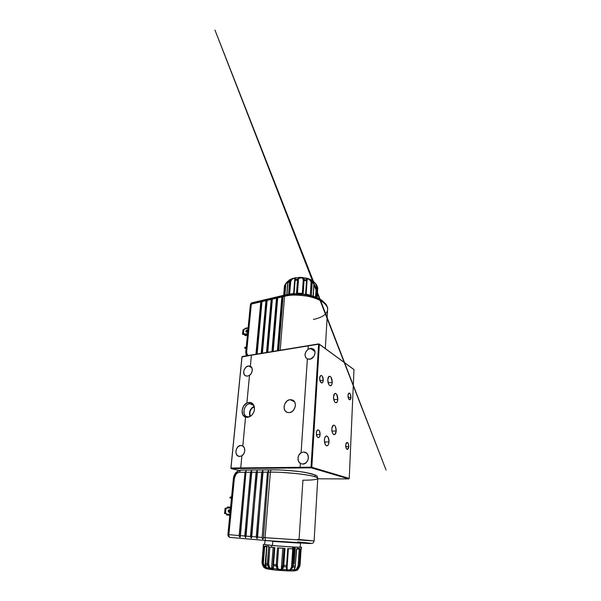 <?xml version="1.0" encoding="UTF-8"?>
<svg xmlns="http://www.w3.org/2000/svg" width="601" height="601" viewBox="0 0 601 601"><rect width="100%" height="100%" fill="white"/><g stroke="black" fill="none" stroke-linecap="round" stroke-linejoin="round"><path stroke-width="0.9" d="M289.209 412.639L287.008 412.294C281.689 410.348 284.318 399.935 290.17 399.673L294.513 401.806L290.17 399.673L292.597 400.086C297.78 402.144 295.008 412.496 289.209 412.639L291.425 411.963L293.386 410.393L295.196 406.907L295.376 404.36L294.685 402.092L293.235 400.454L291.26 399.688L289.058 399.905L286.962 401.062L284.679 404.142L284.07 406.644L284.303 409.071L285.362 411.069L287.083 412.324L289.209 412.639M239.761 456.475L238.815 456.362C233.947 455.37 235.81 445.379 240.821 445.454L242.969 446.1L240.821 445.454L242.796 445.987L245.531 417.139C240.34 415.607 241.347 405.435 246.876 402.993L248.949 402.407L249.851 403.752C243.007 404.105 241.692 417.665 248.634 416.831L247.544 417.379L245.531 417.139L242.819 445.995C245.771 447.677 245.2 453.875 241.887 455.798L239.761 456.475L237.41 455.611L236.035 453.184L235.908 451.096L236.448 448.992L238.289 446.475L240.821 445.454L242.819 445.995L245.554 417.124L242.796 414.637L242.09 410.415L243.63 405.998L246.876 402.993L249.498 375.302L247.454 376.151L245.614 375.88C241.835 374.348 244.119 366.362 248.431 365.956L251.842 367.752L248.431 365.956L250.414 366.257C253.261 367.511 252.713 373.206 249.52 375.309L246.876 402.993L249.498 375.302L247.454 376.151L245.163 375.617L244.126 374.37L243.683 371.651L244.194 369.668L245.982 367.158L248.431 365.956L250.362 366.234L251.398 355.221L241.94 356.986L230.889 468.111L231.242 468.615L230.889 468.111L242.03 356.761L230.972 468.029L242.03 356.761L318.913 343.877L353.876 369.502L318.913 343.877L242.376 356.468L251.421 355.206L250.362 366.234L251.421 355.206L308.245 345.875L308.02 349.354L310.341 348.355L314.939 351.555L310.341 348.355L313.264 348.941C317.005 351.127 314.293 358.842 309.628 359.278L307.351 359L301.078 452.756L303.528 452.012L306.465 453.011L303.528 452.012L305.045 452.23C310.597 453.695 308.553 464.325 302.739 464.092L300.387 463.446C296.856 461.5 297.322 454.844 301.101 452.763L307.374 359.007L306.886 358.752C304.114 355.89 304.489 352.757 308.02 349.354L305.924 351.653L305.015 354.582L305.541 357.295L307.374 359.007L301.101 452.763L298.915 455.025L297.953 458.157L298.494 461.26L300.387 463.446L300.124 467.338L240.731 467.969L241.865 455.791L240.731 467.969L241.887 455.798L243.833 453.702L244.75 450.803L244.374 447.955L242.819 445.995L245.554 417.124L247.544 417.379L248.634 416.831L246.838 416.591C241.504 414.945 244.104 403.992 249.851 403.752L253.524 405.307L249.851 403.752L251.849 404.037C253.006 404.533 253.832 405.45 254.336 406.787C253.464 404.646 251.969 403.639 249.851 403.752L248.949 402.407C251.481 402.279 253.224 403.534 254.17 406.163C255.049 410.528 253.667 414.006 250.008 416.591L247.544 417.379L249.971 416.613L252.15 414.81L253.735 412.241L254.478 409.304L253.802 405.224L252.27 403.324L250.136 402.43L246.891 403.023L249.52 375.309L251.398 373.183L252.277 370.434L251.894 367.865L250.377 366.242L251.421 355.206L308.245 345.875L307.997 349.339L311.318 348.302L313.805 349.384L314.789 350.984L315.037 353.027L313.992 356.205L310.619 359.022L307.351 359L301.078 452.756L303.528 452.012L306.375 452.936L307.727 454.566L308.403 457.917L307.855 460.253L305.729 463.018L302.739 464.092L300.365 463.439L300.109 467.3L311.393 467.503L231.242 468.615L230.972 468.029L240.716 467.931L241.865 455.791L239.761 456.475M254.148 406.329C250.039 408.612 248.656 412.008 250.008 416.516M329.032 441.855C328.815 444.304 328.116 445.634 326.929 445.859C325.269 445.454 324.42 443.485 324.382 439.97C324.608 437.536 325.306 436.213 326.471 435.988C328.138 436.394 328.995 438.354 329.032 441.855L324.48 442.051L329.032 441.855L328.499 444.379L327.365 445.754L326.456 445.777L325.209 444.447L324.382 439.97L324.931 437.423L326.08 436.078L326.989 436.086L328.229 437.438L329.032 441.855M332.233 382.409C332.075 384.445 331.504 385.572 330.527 385.797C328.777 385.384 327.868 383.325 327.778 379.614C327.943 377.593 328.514 376.474 329.476 376.249C331.226 376.662 332.15 378.713 332.233 382.409L328.131 382.882L332.233 382.409L331.729 384.708L330.64 385.774L329.769 385.609L328.567 384.069L327.778 379.614L328.995 376.436L330.272 376.459L331.106 377.353L332.233 382.409M337.815 399.334C337.649 401.43 337.071 402.587 336.087 402.805C334.449 402.4 333.593 400.416 333.517 396.855C333.683 394.774 334.254 393.625 335.23 393.407C336.876 393.813 337.739 395.789 337.815 399.334L333.773 399.71L337.815 399.334L337.326 401.633L336.282 402.76L335.027 402.324L334.284 401.205L333.517 396.855L334.682 393.632L335.493 393.415L336.718 394.406L337.815 399.334M336.207 430.917C336.019 433.223 335.381 434.485 334.284 434.703C332.691 434.298 331.872 432.367 331.82 428.904C332.015 426.605 332.654 425.35 333.728 425.14C335.335 425.538 336.162 427.461 336.207 430.917L331.947 431.15L336.207 430.917L335.05 434.35L333.788 434.606L332.601 433.268L331.895 430.782L331.91 428.002L333.412 425.207L334.276 425.253L335.441 426.605L336.207 430.917M320.108 434.538C319.935 436.424 319.371 437.453 318.432 437.633C317.073 437.31 316.374 435.755 316.344 432.96C316.524 431.082 317.08 430.061 318.012 429.88C319.379 430.203 320.078 431.751 320.108 434.538L316.442 434.726L320.108 434.538L319.672 436.506L318.748 437.558L318.012 437.558L316.997 436.484L316.344 432.96L316.795 430.977L317.726 429.948L318.823 430.196L319.462 431.052L320.108 434.538M323.27 380.313C323.135 381.905 322.677 382.792 321.888 382.972C320.461 382.649 319.717 381.026 319.649 378.089C319.792 376.504 320.25 375.625 321.024 375.445C322.459 375.768 323.203 377.39 323.27 380.313L319.95 380.711L323.27 380.313L322.85 382.123L321.971 382.957L320.28 381.597L319.649 378.089L320.641 375.587L321.685 375.617L322.361 376.324L323.27 380.313M350.939 397.329C350.834 398.839 350.443 399.665 349.774 399.823C348.648 399.53 348.054 398.087 347.994 395.518C348.099 394.016 348.49 393.182 349.151 393.031C350.285 393.324 350.879 394.759 350.939 397.329L348.174 397.584L350.939 397.329L349.902 399.8L348.527 398.658L348.047 394.887L349.046 393.054L350.413 394.218L350.939 397.329M348.753 446.573C348.618 448.323 348.159 449.278 347.378 449.435C346.296 449.142 345.74 447.768 345.703 445.296C345.845 443.553 346.304 442.599 347.077 442.449C348.159 442.742 348.715 444.116 348.753 446.573L345.763 446.678L348.753 446.573L347.678 449.353L346.259 448.451L345.763 444.635L346.8 442.516L348.204 443.448L348.753 446.573M250.459 416.313L248.634 416.831L250.459 416.313M239.115 470.44L231.242 468.615L230.972 468.029L311.025 467.18L319.003 343.997L308.23 345.898L318.62 344.193L311.025 467.18L349.249 478.426L353.981 369.63L319.349 344.305L311.806 467.262L349.249 478.426L353.981 369.63L319.349 344.305L311.806 467.262L311.273 467.833L231.242 468.615L239.115 470.44M317.734 478.802L348.775 478.922L311.273 467.833L348.775 478.922L349.249 478.426L348.775 478.922L317.734 478.802M250.399 416.343C249.084 412.076 250.384 408.86 254.313 406.719M245.749 352.171L246.688 351.615L251.316 304.083L250.384 304.767L250.835 305.488L250.384 304.767L251.316 304.083L260.789 301.867L255.943 354.237L260.789 301.867L261.773 300.628L256.845 354.087L262.059 300.868L257.138 354.034L261.961 301.589L265.942 300.658L266.927 299.418L262.104 353.223L267.182 299.441L262.412 353.17L267.137 300.38L271.171 299.441L272.155 298.186L267.445 352.344L272.418 298.209L267.761 352.291L272.373 299.155L276.468 298.201L277.459 296.939L272.862 351.45L277.624 296.924L273.192 351.397L277.692 297.916L281.839 296.947L282.838 295.677L278.361 350.548L283.003 295.654L278.699 350.496L283.086 296.654L284.551 296.308C289.937 294.655 298.111 294.7 309.094 296.428C319.83 298.584 328.379 304.737 327.583 309.77C326.801 315.615 318.763 318.38 313.406 319.409M323.135 302.228C318.395 298.006 311.784 295.392 303.302 294.385C295.692 293.769 289.945 294.024 286.046 295.144L285.31 294.918L284.551 296.308L283.086 296.654L283.109 295.7L282.62 295.745L281.839 296.947L277.429 350.699L281.839 296.947L277.692 297.916L277.459 296.939L276.468 298.201L271.937 351.6L276.468 298.201L272.373 299.155L272.155 298.186L271.246 299.028L266.528 352.494L271.171 299.441L267.137 300.38L266.927 299.418L265.942 300.658L261.195 353.373L265.942 300.658L261.961 301.589L261.773 300.628L260.789 301.867L251.316 304.083L252.142 302.731L252.908 302.927L252.142 302.731L251.316 304.083L246.688 351.615L245.749 352.148L246.508 355.784M247.845 330.302L247.019 329.859L247.875 330.4L247.019 329.859L246.282 330.34L245.944 331.647L246.418 332.173L247.792 331.279L246.275 332.105C245.659 331.226 245.914 330.482 247.019 329.859L247.755 330.317C246.898 330.67 246.553 331.301 246.71 332.195L246.763 331.211L247.845 330.302M244.81 347.416L246.26 346.905L244.81 347.416M244.675 347.979L244.727 347.476L244.63 347.941L246.079 348.775L244.675 347.979M245.726 348.092L244.75 348.009L245.726 348.092M245.448 335.659L247.394 335.283L245.448 335.659L244.622 335.155L247.462 334.607L244.622 335.155L245.448 335.659M247.567 333.525L244.239 334.171L244.322 334.757L244.276 333.75L244.239 334.171L247.567 333.525M244.171 334.359L242.887 334.449L244.171 334.359M242.519 334.314L242.999 329.769L242.887 334.449L242.992 329.866M243.052 329.731L242.601 334.216L243.443 333.916L243.886 329.423L243.052 329.731L242.601 334.216L244.276 333.75L243.443 333.916L243.886 329.423L243.052 329.731M244.727 329.25L243.886 329.423L244.765 328.83L244.727 329.25M248.123 327.845L244.765 328.83L248.093 328.161L244.765 328.83L245.11 328.364M250.835 305.488L246.335 351.698M248.07 355.529C247.011 354.643 246.553 353.335 246.688 351.615L246.831 353.568L248.07 355.529M284.769 295.444L283.161 295.82M282.192 296.045L277.775 297.082M276.821 297.307L272.463 298.336M271.524 298.554L267.227 299.561M266.296 299.779L262.059 300.778M261.142 300.988L252.908 302.927M325.321 348.572L327.583 309.77C329.671 300.538 302.641 291.575 284.551 296.308L280.201 350.248L284.551 296.308L285.325 294.918L293.22 294.107M322.271 301.394L317.576 298.336L311.183 295.932L303.67 294.43L295.79 294.002M229.357 509.671L230.258 510.58L229.357 509.671L228.162 511L229.041 512.435C227.817 511.406 227.929 510.489 229.357 509.671M230.153 511.624L229.086 512.443L230.153 511.624M297.548 539.352L314.113 540.938L265.071 537.692C265.033 539.367 265.462 540.329 266.371 540.577L307.449 543.424C317.32 543.785 304.94 542.568 297.615 541.959L311.28 543.394M314.233 476.51C317.523 475.188 312.828 473.58 300.139 471.68C287.511 470.29 278.158 469.689 272.073 469.877L271.832 469.847C271.028 469.974 270.54 470.741 270.367 472.138C276.099 472.003 284.987 472.506 297.022 473.641C308.809 474.88 318.387 477.081 317.756 478.411C317.178 479.959 308.644 480.229 302.927 480.191L299.065 539.473M231.46 498.259L229.92 497.801L230.063 497.17L229.92 497.801L231.468 498.206L230.799 498.169M230.063 497.17L231.595 496.914L230.063 497.17M227.554 506.989L230.596 507.124L227.554 506.989L226.975 507.762L230.521 507.92L225.165 508.191L224.631 513.524L225.503 513.554L226.036 508.221L225.165 508.191L224.631 513.524L225.112 508.206M227.584 506.996L226.93 508.258L226.036 508.221L225.503 513.554L226.397 513.607L226.787 515.004L229.807 515.17L226.787 515.004L227.734 515.102L226.592 514.914L226.397 513.607L224.571 513.524L225.112 508.191L224.549 513.517L224.962 513.562L224.549 513.524M226.344 513.652L224.962 513.562L226.344 513.652M229.807 515.215L227.734 515.102L229.807 515.215M229.89 514.298L226.344 514.11L229.89 514.298M229.822 509.843C228.876 510.587 228.756 511.428 229.469 512.368L229.004 511.098L229.777 509.858M228.5 534.605L233.962 478.531L233.413 478.321L234.367 478.216C234.991 474.632 236.734 472.649 239.604 472.281C239.799 470.944 240.317 470.207 241.159 470.08L241.174 470.08C240.325 470.192 239.799 470.929 239.604 472.281L237.771 472.739L236.133 474.031L234.367 478.216L228.868 534.68L239.153 535.536L245.013 472.258L239.604 472.281L245.013 472.258L246.087 470.793L240.43 535.641L244.757 536.002L250.497 472.236L251.579 470.756L246.049 536.107L250.444 536.475L256.064 472.206L257.153 470.718L251.766 536.588L256.229 536.956L261.72 472.183L262.81 470.681L257.566 537.069L262.104 537.444L267.46 472.153L268.557 470.643L263.463 537.557L314.113 540.938C313.001 543.935 313.234 542.665 311.724 543.462L266.378 540.577C265.462 540.337 265.033 539.375 265.071 537.692L270.367 472.138L265.071 537.692L263.463 537.557L262.96 539.202L262.104 537.444L267.46 472.153L263.028 472.176L257.078 538.699L256.229 536.956L261.72 472.183L257.356 472.198L251.278 538.203L250.444 536.475L256.064 472.206L251.766 472.228L245.576 537.715L244.757 536.002L250.497 472.236L246.26 472.251L250.497 472.236L251.579 470.756L251.766 472.228L256.064 472.206L257.153 470.718L257.356 472.198L261.72 472.183L262.81 470.681L263.028 472.176L267.46 472.153L268.557 470.643L263.283 539.037L262.517 538.969L262.104 537.444L257.566 537.069L257.078 538.699L256.229 536.956L251.766 536.588L251.278 538.203L250.444 536.475L246.049 536.107L245.576 537.715L244.757 536.002L240.43 535.641L240.145 537.204L239.266 536.573L245.013 472.258L246.087 470.793L240.265 537.076L239.544 537.016L239.153 535.536L228.868 534.68L234.367 478.216L233.413 478.328L233.962 478.531L228.5 534.605L227.907 534.59L228.868 534.68L227.907 534.59C227.809 537.061 230.574 537.692 230.07 537.422L230.221 537.437C229.259 537.204 228.808 536.28 228.868 534.68C228.808 536.28 229.259 537.204 230.221 537.437L266.416 540.577M240.843 470.14C237.192 470.914 234.916 473.565 234.014 478.103M228.493 534.65C228.455 536.115 228.973 537.031 230.04 537.407M314.113 540.938L317.756 478.411C319.627 476.015 289.72 471.913 270.367 472.138L268.79 472.146L270.367 472.138C270.54 470.726 271.036 469.967 271.847 469.847C282.019 469.764 296.548 470.899 305.894 472.514L315.81 475.226C316.78 475.489 317.426 476.518 317.764 478.336M271.629 469.877L241.407 470.11M230.258 537.444L266.341 540.569M268.917 540.795L308.779 543.469M309.831 543.499L310.612 543.499M291.162 293.859L294.129 293.341L295.121 280.329L294.129 293.341L291.162 293.859M306.149 294.002L307.051 281.268L306.525 279.923L304.076 279.48L304.091 280.412L306.51 280.847L305.601 293.874L310.83 295.497L305.601 293.874L306.51 280.847L304.091 280.412L303.167 293.453L296.533 293.145L297.51 280.111L295.121 280.329L295.279 279.412L294.648 280.554M313.144 296.165L314.128 283.988L313.797 282.748L312.032 281.779L313.797 282.748L313.211 281.058L309.891 279.232L311.468 280.84L312.197 282.755L313.94 283.71L313.121 296.158L313.94 283.71L312.197 282.755L311.333 295.632L312.197 282.755L312.032 281.779L311.093 282.034L311.168 282.703L312.197 282.755L311.168 282.703L310.319 295.286L311.093 282.034L312.032 281.779L310.755 279.871L313.121 281.148M317.704 287.984L317.088 297.638L317.711 287.834L317.118 286.647L316.426 297.36L317.118 286.647L316.246 286.354L315.555 297.014L316.246 286.354L317.118 286.647L315.953 284.003M310.386 279.946L307.006 278.631M305.353 278.225L298.366 277.73M295.091 277.782L298.817 277.707L295.091 277.782L289.171 280.006M301.882 277.467L307.246 278.331L303.31 277.91L306.878 278.556L306.525 279.923L306.878 278.556L309.432 279.51L311.093 282.034L310.169 280.081L310.755 279.871L310.018 279.292L307.186 278.323L307.344 279.127C307.967 278.819 308.914 279.142 310.169 280.081L310.755 279.871L313.331 281.291L313.932 284.22M302.513 277.482L303.31 277.91L299.629 277.361L292.214 278.541L289.892 280.772L291.493 278.999L294.475 278.338L294.775 279.781M315.833 283.792L313.331 281.291L313.564 282.162M284.401 286.339L284.536 285.753M285.009 284.731L284.408 286.301L283.68 295.309L284.408 286.376M285.325 284.145L285.993 284.273L285.775 284.957L285.993 284.273L285.332 284.138L284.927 285.167L285.775 284.957L284.964 295.001L285.775 284.957L284.927 285.167L284.408 286.301L285.212 284.311M287.984 281.456L287.286 282.147L287.984 281.456M286.624 283.229L286.977 282.019L285.34 284.13L286.977 282.019L286.624 283.229M289.374 279.976L287.894 282.523L286.932 294.573L287.984 282.042M288.067 281.711L287.856 282.981M284.927 285.167L284.108 295.204L284.927 285.167M288.608 280.847L286.977 282.019L288.698 280.69M288.202 281.584L289.013 280.194L288.202 281.584L289.892 280.772L288.202 281.584M293.664 293.401L294.61 280.644L295.121 280.329L294.61 280.652L295.286 278.038L294.783 278.556C294.332 278.21 293.416 278.443 292.018 279.262L290.779 281.118L289.892 280.772L290.779 281.118L289.622 294.144L290.591 281.771L287.894 282.523L289.562 281.726L289.892 280.772L288.578 294.287L289.562 281.726L290.591 281.771L292.018 279.262L291.493 278.999L289.013 280.194L292.341 278.488M294.723 279.908L295.279 279.412L295.286 278.038L295.279 279.412L297.698 279.195L298.817 277.707L297.698 279.195L295.279 279.412L295.121 280.329L297.51 280.111L297.698 279.195L296.819 293.153M302.265 293.664L303.167 293.453L304.091 280.412L303.204 280.629L302.288 293.341L303.204 280.629L304.091 280.412L304.076 279.48L303.197 279.983L303.204 280.629L303.197 279.983L304.076 279.48L303.31 277.91L302.671 278.278L303.197 279.983L302.671 278.278L303.31 277.91L304.076 279.48L306.525 279.923L307.036 281.321M302.055 277.91L302.671 278.278C301.664 277.677 300.575 277.632 299.403 278.135L302.055 277.91M298.9 278.947L299.403 278.135L298.817 277.707L299.403 278.135L298.9 278.947M298.479 279.976L297.698 279.195L298.479 279.976M297.472 293.115L298.419 280.412L297.51 280.111L298.419 280.412L297.472 293.115M302.881 293.438L297.45 293.438M307.134 279.878L307.344 279.127L307.134 279.878M316.239 286.084L316.134 285.648L316.239 286.084M315.653 284.551L316.134 285.648L316.877 285.603L316.134 285.648L315.653 284.551M314.496 282.658L313.564 281.809L314.496 282.658M313.947 283.447L386.045 470.005L214.955 30.05L313.519 281.568M317.613 290.801L317.568 290.381M317.576 290.253L317.193 297.683L317.606 290.944M316.103 284.296L317.726 287.917L317.103 297.645M300.988 549.089L301.401 548.983L300.988 549.089L299.944 565.518L300.988 549.089M300.222 546.902L301.514 547.188C302.453 547.661 283.74 546.579 271.682 545.445L271.539 547.293L274.83 547.594L273.545 564.459L276.25 564.715L277.512 547.819L284.994 548.382L283.785 565.301L286.587 565.466L287.766 548.57L294.362 548.938L293.235 565.729L295.301 565.751L296.406 549.029L300.23 549.111L299.163 565.631L299.944 565.518L297.983 569.447L294.197 570.86L294.152 569.771L291.087 569.756L288.457 570.845L286.91 570.589L286.527 569.598L282.387 569.357L281.366 570.274L279.375 570.326L278.203 570.026L277.234 568.952L273.23 568.561L272.215 569.665C276.024 570.357 295.947 571.604 295.857 570.454L295.857 570.454M296.729 570.334L298.021 569.395L299.516 566.863L298.727 566.983L296.811 569.65L297.983 569.447M287.225 565.443L288.397 548.608L287.766 548.57L286.587 565.466L287.233 565.458L286.587 565.466L286.422 566.856L287.135 566.375L286.422 566.856L286.527 569.598L287.143 569.132C287.759 570.334 288.863 570.372 290.463 569.252L289.524 569.906L287.548 569.838L287.143 569.132L286.527 569.598C287.12 571.281 288.638 571.333 291.087 569.756L290.463 569.252L291.508 567.344L292.755 548.863L291.508 567.344L291.853 566.555L292.875 567.104L291.853 566.555L292.056 565.639L290.463 569.252L291.087 569.756L293.235 565.729L292.056 565.639L293.326 548.893L292.191 565.654L293.235 565.729L294.122 548.931M263.899 546.392L262.787 562.859L263.771 546.369L266.731 546.79M265.634 567.72L264.958 567.321L266.596 546.775L264.958 567.321L263.381 563.265L264.703 546.527L263.388 562.912L262.442 562.799L262.682 564.204L263.493 563.843L263.388 562.912L262.787 562.859L264.117 546.437M274.311 547.549L272.997 564.362L273.395 564.444L274.68 547.579L273.23 568.561L277.234 568.952C278.924 570.777 280.644 570.912 282.387 569.357L283.785 565.301L284.671 548.36M272.967 566.42L272.313 568.659L270.48 568.433L269.654 567.637L268.534 563.821L267.49 563.746L268.677 547.008L267.362 563.73L268.677 547.008L274.83 547.594L273.545 564.459L272.997 564.362L272.982 565.413L276.28 566.127L277.324 565.699L278.571 547.902L277.512 547.819L276.25 564.715L277.234 568.952L277.978 568.531L277.316 564.76L276.25 564.715L277.316 564.76L278.571 547.902M273.004 565.503L272.741 568.02L271.517 568.689L273.139 547.443L271.517 568.689L269.654 567.637L268.993 568.043C269.721 569.027 270.66 569.538 271.817 569.575C272.711 569.801 273.177 569.463 273.23 568.561L273.545 564.459L276.25 564.715L276.28 566.127L272.982 565.398M281.276 569.32L281.726 568.824L282.387 569.357L281.726 568.824L282.665 566.112L283.589 566.69L282.665 566.112L284.003 548.315L282.793 565.18L283.169 565.24L284.378 548.337L283.169 565.24L283.785 565.301L282.793 565.18L281.276 569.32L282.801 548.225L281.276 569.32C279.991 569.823 278.887 569.56 277.978 568.531L277.234 568.952L276.28 566.127L277.324 565.699L277.978 568.531L279.33 569.447M281.08 569.41L279.533 569.478M277.835 547.842L284.994 548.382M263.929 546.076L263.215 546.189L263.358 544.393L271.682 545.445L271.539 547.293L268.677 547.008L267.362 563.73L265.544 563.46L267.362 563.73L267.543 565.143L267.362 563.73L268.534 563.821L269.841 547.128L268.617 564.767L267.543 565.143L268.617 564.767L269.654 567.637L268.993 568.043L267.543 565.143L268.993 568.043L266.288 567.607L268.993 568.043L270.24 569.17L272.08 569.658L265.725 568.531L263.516 566.893L264.756 567.975M273.027 564.384L272.967 566.427M272.741 568.02L273.23 568.561L272.741 568.02M266.063 566.277L265.695 564.857L266.063 566.277M267.543 565.143L265.695 564.857L267.543 565.143M266.145 567.464L264.958 567.321L263.493 563.843L262.682 564.204L262.442 562.799L263.771 546.369L266.867 546.805L265.695 564.857L266.867 546.805L265.372 563.415L266.085 567.284M265.988 565.947L266.16 567.712M264.553 566.728L264.155 567.119C266.273 569.117 266.987 569.282 266.288 567.607L266.626 568.726L265.289 568.276L264.155 567.119L264.553 566.728M262.682 564.204L264.155 567.119L262.682 564.204L262.216 563.986L263.456 566.773L264.155 567.119L263.456 566.773L262.216 563.986L262.682 564.204M262.442 562.799L261.976 562.589L263.328 546.241L261.976 562.589L262.442 562.799M263.959 546.069L263.298 546.136M263.298 546.249L261.976 562.589L263.456 566.773M268.685 546.174L265.064 546.069M264.891 546.061L265.905 546.121M294.099 548.007L295.204 548.089L294.152 563.926M294.948 548.067L292.402 547.819M299.493 548.645L300.447 548.848M300.312 548.713L297.187 548.307M298.043 569.35L299.959 565.503L299.163 565.631L298.727 566.983L299.516 566.863L299.944 565.518M294.475 569.282L295.256 566.953L294.407 569.725C294.498 570.341 295.166 570.169 296.413 569.2L296.811 569.65L296.413 569.2L297.908 566.503L298.727 566.983L297.908 566.503L298.149 565.594L299.163 565.631L298.149 565.594L299.215 549.111L298.036 566.187L296.413 569.2L294.813 570.033L294.437 569.508M296.639 549.029L295.301 565.751L296.436 549.029M296.406 549.029L300.072 549.111M295.331 565.684L294.152 569.771C293.461 571.341 294.347 571.303 296.811 569.65L299.163 565.631L300.23 549.111M295.301 565.751L294.971 567.126L295.301 565.751L293.235 565.729L292.875 567.104L294.971 567.126L292.875 567.104L291.087 569.756L294.152 569.771L294.971 567.126M287.135 566.435L287.143 569.132L287.128 566.473M287.135 566.375L287.218 565.466M288.052 548.585L293.326 548.863M274.89 569.966L289.449 570.912M291.74 570.935L293.581 570.89M266.641 568.726L269.887 569.342M266.371 567.93C263.779 568.366 268.497 569.215 271.945 569.628M272.215 569.665L272.08 569.658C278.744 570.514 289.179 571.093 293.25 570.927L297.059 570.334M283.101 568.058L282.387 569.357L286.527 569.598L286.422 566.856L283.589 566.69L283.101 568.058M283.589 566.69L286.422 566.856L286.587 565.466L283.785 565.301L283.589 566.69M263.358 544.393L264.68 544.288M300.079 565.06L301.101 549.074L299.899 565.932M299.922 565.834L300.079 565.075M265.071 540.464L272.937 541.125L264.981 540.547L264.665 544.491L272.441 545.468C283.664 546.527 301.078 547.534 300.215 547.09L300.462 543.154L272.756 541.411L272.441 545.468L272.756 541.411L300.387 543.056M246.252 355.83L245.749 352.156L250.384 304.767C251.654 301.815 251.541 303.392 252.142 302.731L285.325 294.918C294.024 293.085 302.942 293.393 312.069 295.842C315.623 296.962 318.853 298.412 321.775 300.2L325.75 303.926C327.027 305.834 327.65 307.689 327.598 309.477M244.66 347.971L246.079 348.775M245.065 328.364L248.13 327.748M227.907 534.59L233.413 478.328C234.187 473.423 236.779 470.681 241.174 470.08L271.847 469.847M285.332 284.138L284.408 286.339L283.68 295.309M287.721 282.733L286.782 294.603M294.61 280.652L293.641 293.408M302.506 277.482L299.749 277.354M306.157 294.002L307.073 280.404M309.891 279.232L307.246 278.331M313.977 282.966L313.316 296.225M313.204 281.043L313.542 281.674M317.118 286.001L317.726 287.917M315.961 284.01L316.975 285.76M301.401 548.983L301.514 547.188M274.281 547.549L272.997 564.362M299.959 565.503L301.011 549.081M298.013 569.41L297.187 570.266M295.256 566.953L296.639 549.036M287.135 566.42L288.405 548.608"/></g></svg>
